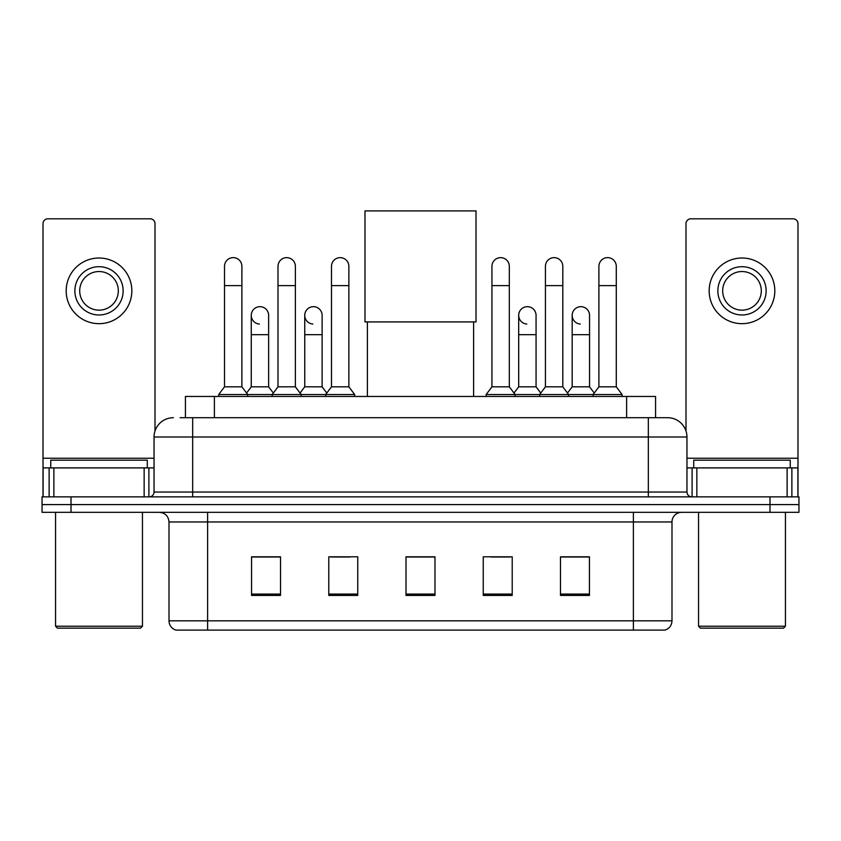 <?xml version="1.0" encoding="UTF-8"?>
<svg xmlns="http://www.w3.org/2000/svg" width="841" height="841" viewBox="0 0 841 841"><rect width="100%" height="100%" fill="white"/><g stroke="black" fill="none" stroke-linecap="round" stroke-linejoin="round"><path stroke-width="1.26" d="M185.43 417.704L185.43 396.458L655.57 396.458L655.57 417.704M180.552 417.704L660.889 417.704M180.111 417.704L192.663 417.704L192.663 437.005L154.04 437.005L154.04 492.038A4.825 4.825 0 0 1 149.214 496.863M173.351 417.704A19.311 19.311 0 0 0 154.04 437.005M667.649 417.704A19.311 19.311 0 0 1 686.96 437.005L648.337 437.005L648.337 417.704L667.355 417.704M686.96 437.005L686.96 492.038C687.244 494.971 688.853 496.579 691.786 496.863M71.012 496.863L42.05 496.863L42.05 504.589L71.012 504.589L42.05 504.589L42.05 512.316L71.012 512.316L71.012 504.589L769.988 504.589L71.012 504.589L71.012 496.863L769.988 496.863L769.988 504.589L798.95 504.589L769.988 504.589L769.988 512.316L71.012 512.316M769.988 512.316L798.95 512.316L798.95 496.863L769.988 496.863M671.991 620.826C671.728 625.452 669.415 628.542 665.042 630.098L633.378 630.098L633.378 620.826L671.991 620.826L671.991 521.967A9.65 9.65 0 0 1 681.652 512.316M633.378 630.098L175.958 630.098A9.65 9.65 0 0 1 169.009 620.826L169.009 521.967C168.431 516.101 165.214 512.884 159.348 512.316M589.446 595.439L589.446 556.816L560.484 556.816L560.484 595.439L589.446 595.439M512.211 595.439L512.211 556.816L483.249 556.816L483.249 595.439L512.211 595.439M280.516 595.439L280.516 556.816L251.554 556.816L251.554 595.439L280.516 595.439M357.751 595.439L357.751 556.816L328.789 556.816L328.789 595.439L357.751 595.439M434.986 595.439L434.986 556.816L406.014 556.816L406.014 595.439L434.986 595.439M169.009 620.826L207.622 620.826L207.622 630.098L194.565 630.098M616.011 630.098L224.989 630.098M571.207 557.015L563.775 557.015M330.524 557.015L349.835 557.015M277.036 557.015L269.604 557.015M490.976 557.015L510.287 557.015M434.986 557.015L406.014 557.015M280.516 557.015L251.554 557.015M589.446 557.015L560.484 557.015M144.147 496.863L144.147 467.901L53.877 467.901L53.877 496.863M155.007 430.981L155.007 223.643A4.825 4.825 0 0 0 150.182 218.818L47.842 218.818A4.825 4.825 0 0 0 43.017 223.643L43.017 467.901L53.877 467.901M144.147 467.901L154.04 467.901M43.017 496.863L43.017 467.901M99.007 266.702A24.137 24.137 0 0 0 74.87 290.839A24.137 24.137 0 0 0 99.007 314.976A24.137 24.137 0 0 0 123.143 290.839A24.137 24.137 0 0 0 99.007 266.702M99.007 271.538A19.311 19.311 0 0 0 79.706 290.839A19.311 19.311 0 0 0 99.007 310.15A19.311 19.311 0 0 0 118.318 290.839A19.311 19.311 0 0 0 99.007 271.538M99.007 323.669A32.82 32.82 0 0 0 131.837 290.839A32.82 32.82 0 0 0 99.007 258.019A32.82 32.82 0 0 0 66.187 290.839A32.82 32.82 0 0 0 99.007 323.669M140.521 628.164L57.493 628.164L55.569 626.23L142.455 626.23L140.521 628.164M55.569 512.316L55.569 626.23M142.455 512.316L142.455 626.23M147.28 467.901L147.28 460.174L50.744 460.174L50.744 467.901M367.401 321.924L367.401 396.458M473.599 321.924L473.599 396.458M364.983 210.902L476.017 210.902L476.017 321.924L364.983 321.924L364.983 210.902M224.515 285.625L241.893 285.625L241.893 386.807L224.515 386.807L224.515 266.324A8.694 8.694 0 0 1 233.756 257.651A8.694 8.694 0 0 1 241.893 266.324A8.694 8.694 0 0 0 233.756 257.651M224.515 386.807L218.723 394.534L218.723 396.458M241.893 386.807L247.685 394.534L218.723 394.534M278.003 386.807L278.003 285.625L295.38 285.625L295.38 386.807L278.003 386.807L272.211 394.534L247.685 394.534L247.685 396.458M278.003 285.625L278.003 266.324A8.694 8.694 0 0 1 287.233 257.651A8.694 8.694 0 0 1 295.38 266.324A8.694 8.694 0 0 0 287.233 257.651M295.38 386.807L301.173 394.534L272.211 394.534L272.211 396.458M331.491 386.807L331.491 285.625L348.868 285.625L348.868 386.807L331.491 386.807L325.698 394.534L301.173 394.534L301.173 396.458M331.491 285.625L331.491 266.324A8.694 8.694 0 0 1 340.721 257.651A8.694 8.694 0 0 1 348.868 266.324A8.694 8.694 0 0 0 340.721 257.651M348.868 386.807L354.66 394.534L325.698 394.534L325.698 396.458M354.66 394.534L354.66 396.458M491.943 285.625L509.32 285.625L509.32 386.807L491.943 386.807L491.943 266.324A8.694 8.694 0 0 1 501.173 257.651A8.694 8.694 0 0 1 509.32 266.324A8.694 8.694 0 0 0 501.173 257.651M491.943 386.807L486.151 394.534L486.151 396.458M509.32 386.807L515.112 394.534L486.151 394.534M545.431 386.807L545.431 285.625L562.808 285.625L562.808 386.807L545.431 386.807L539.638 394.534L515.112 394.534L515.112 396.458M545.431 285.625L545.431 266.324A8.694 8.694 0 0 1 554.661 257.651A8.694 8.694 0 0 1 562.808 266.324A8.694 8.694 0 0 0 554.661 257.651M562.808 386.807L568.6 394.534L539.638 394.534L539.638 396.458M598.908 386.807L598.908 285.625L616.285 285.625L616.285 386.807L598.908 386.807L593.115 394.534L568.6 394.534L568.6 396.458M598.908 285.625L598.908 266.324A8.694 8.694 0 0 1 608.148 257.651A8.694 8.694 0 0 1 616.285 266.324A8.694 8.694 0 0 0 608.148 257.651M616.285 386.807L622.088 394.534L593.115 394.534L593.115 396.458M622.088 394.534L622.088 396.458M259.406 324.037A8.694 8.694 0 0 1 251.259 315.364A8.694 8.694 0 0 1 260.489 306.692A8.694 8.694 0 0 1 268.636 315.364L268.636 334.676L251.259 334.676L251.259 315.364M268.636 334.676L268.636 386.807L251.259 386.807L251.259 334.676M251.259 386.807L246.581 393.052M268.636 386.807L273.314 393.052M312.884 324.037A8.694 8.694 0 0 1 304.747 315.364A8.694 8.694 0 0 1 313.977 306.692A8.694 8.694 0 0 1 322.124 315.364L322.124 334.676L304.747 334.676L304.747 315.364M322.124 334.676L322.124 386.807L304.747 386.807L304.747 334.676M304.747 386.807L300.058 393.052M322.124 386.807L326.802 393.052M526.823 324.037A8.694 8.694 0 0 1 518.687 315.364A8.694 8.694 0 0 1 527.917 306.692A8.694 8.694 0 0 1 536.064 315.364L536.064 334.676L518.687 334.676L518.687 315.364M536.064 334.676L536.064 386.807L518.687 386.807L518.687 334.676M518.687 386.807L513.998 393.052M536.064 386.807L540.742 393.052M580.311 324.037A8.694 8.694 0 0 1 572.174 315.364A8.694 8.694 0 0 1 581.404 306.692A8.694 8.694 0 0 1 589.552 315.364L589.552 334.676L572.174 334.676L572.174 315.364M589.552 334.676L589.552 386.807L572.174 386.807L572.174 334.676M572.174 386.807L567.486 393.052M589.552 386.807L594.23 393.052M787.123 496.863L787.123 467.901L696.853 467.901L696.853 496.863M797.983 496.863L797.983 467.901L797.983 496.863M787.123 467.901L797.983 467.901L797.983 223.643A4.825 4.825 0 0 0 793.158 218.818L690.818 218.818A4.825 4.825 0 0 0 685.993 223.643L685.993 430.981M686.96 467.901L696.853 467.901M741.993 266.702A24.137 24.137 0 0 0 717.857 290.839A24.137 24.137 0 0 0 741.993 314.976A24.137 24.137 0 0 0 766.13 290.839A24.137 24.137 0 0 0 741.993 266.702M741.993 271.538A19.311 19.311 0 0 0 722.682 290.839A19.311 19.311 0 0 0 741.993 310.15A19.311 19.311 0 0 0 761.294 290.839A19.311 19.311 0 0 0 741.993 271.538M741.993 323.669A32.82 32.82 0 0 0 774.813 290.839A32.82 32.82 0 0 0 741.993 258.019A32.82 32.82 0 0 0 709.163 290.839A32.82 32.82 0 0 0 741.993 323.669M783.507 628.164L700.479 628.164L698.545 626.23L785.431 626.23L783.507 628.164M698.545 512.316L698.545 626.23M785.431 512.316L785.431 626.23M790.256 467.901L790.256 460.174L693.72 460.174L693.72 467.901M214.392 417.704L214.392 396.458M626.608 417.704L626.608 396.458M192.663 496.863L192.663 492.038L686.96 492.038M154.04 492.038L192.663 492.038L192.663 437.005L648.337 437.005L648.337 496.863M633.378 512.316L633.378 521.967L169.009 521.967M671.991 521.967L633.378 521.967L633.378 620.826L207.622 620.826L207.622 512.316M434.986 594.093L406.014 594.093M357.751 594.093L328.789 594.093M280.516 594.093L251.554 594.093M512.211 594.093L483.249 594.093M589.446 594.093L560.484 594.093M154.04 458.25L43.017 458.25M148.899 467.901L148.899 496.863M43.091 467.901L43.091 496.863M49.125 496.863L49.125 467.901M797.983 458.25L686.96 458.25M797.909 496.863L797.909 467.901M791.875 467.901L791.875 496.863M692.101 496.863L692.101 467.901M241.893 285.625L241.893 266.324M295.38 285.625L295.38 266.324M348.868 285.625L348.868 266.324M509.32 285.625L509.32 266.324M562.808 285.625L562.808 266.324M616.285 285.625L616.285 266.324"/></g></svg>
